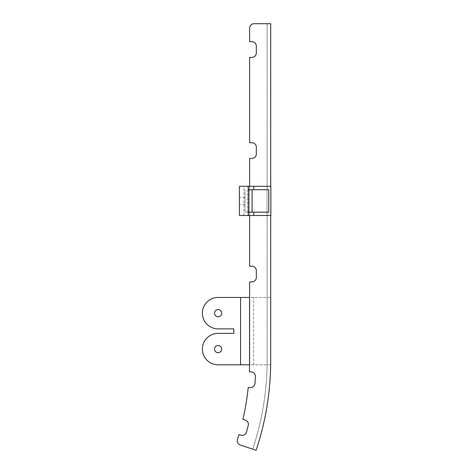 <?xml version="1.0" encoding="UTF-8"?>
<svg xmlns="http://www.w3.org/2000/svg" width="474" height="474" viewBox="0 0 474 474"><rect width="100%" height="100%" fill="white"/><g stroke="black" fill="none" stroke-linecap="round" stroke-linejoin="round"><path stroke-width="0.36" stroke-dasharray="2.37 1.78" d="M249.602 215.492L249.602 186.3M270.707 215.492L270.707 186.3M251.848 41.665A4.491 4.491 0 0 1 256.339 46.15A4.491 4.491 0 0 0 251.848 41.665L249.602 41.665L251.848 41.665L249.602 41.665L249.602 28.191A4.491 4.491 0 0 1 254.094 23.7L270.707 23.7L270.707 360.489A283.636 283.636 0 0 1 256.114 450.3L240.318 445.027A4.491 4.491 0 0 1 237.456 439.416A262.531 262.531 0 0 0 238.926 434.611L240.993 435.162L238.926 434.611A262.531 262.531 0 0 1 237.456 439.416A4.491 4.491 0 0 0 240.318 445.027A4.491 4.491 0 0 1 237.456 439.416A262.531 262.531 0 0 0 238.926 434.611L240.993 435.162A4.491 4.491 0 0 0 246.498 431.992L248.24 425.48L246.498 431.992A4.491 4.491 0 0 1 240.993 435.162M267.117 23.7L267.117 360.489A280.045 280.045 0 0 1 252.707 449.162A280.045 280.045 0 0 0 267.117 360.489L267.117 23.7L254.094 23.7A4.491 4.491 0 0 0 249.602 28.191L249.602 41.665M256.339 46.15L256.339 52.887A4.491 4.491 0 0 1 251.848 57.378L249.602 57.378L251.848 57.378A4.491 4.491 0 0 0 256.339 52.887L256.339 46.15L256.339 52.887M252.707 449.162L240.318 445.027M251.848 142.698A4.491 4.491 0 0 1 256.339 147.189A4.491 4.491 0 0 0 251.848 142.698L249.602 142.698L251.848 142.698L249.602 142.698L249.602 57.378L251.848 57.378M256.339 147.189L256.339 153.926A4.491 4.491 0 0 1 251.848 158.417L249.602 158.417L251.848 158.417A4.491 4.491 0 0 0 256.339 153.926L256.339 147.189L256.339 153.926M248.24 425.48A4.491 4.491 0 0 0 245.064 419.982L242.907 419.407L245.064 419.982A4.491 4.491 0 0 1 248.24 425.48L246.498 431.992M251.848 266.187A4.491 4.491 0 0 1 256.339 270.678A4.491 4.491 0 0 0 251.848 266.187L249.602 266.187L251.848 266.187L249.602 266.187L249.602 158.417L251.848 158.417M256.339 270.678L256.339 277.414A4.491 4.491 0 0 1 251.848 281.906L249.602 281.906L249.602 360.489A262.531 262.531 0 0 1 249.36 371.764L251.149 371.865A4.491 4.491 0 0 1 255.385 376.599L255.006 383.324L255.385 376.599A4.491 4.491 0 0 0 251.149 371.865L249.36 371.764L251.149 371.865A4.491 4.491 0 0 1 255.385 376.599L255.006 383.324A4.491 4.491 0 0 1 250.272 387.56L248.216 387.442A262.531 262.531 0 0 1 242.907 419.407A262.531 262.531 0 0 0 248.216 387.442L250.272 387.56L248.216 387.442A262.531 262.531 0 0 1 242.907 419.407L245.064 419.982M249.567 364.802A262.531 262.531 0 0 1 249.36 371.764A262.531 262.531 0 0 0 249.602 360.489A262.531 262.531 0 0 1 249.567 364.802L270.642 364.802L270.642 297.441L249.602 297.441L249.602 281.906L251.848 281.906A4.491 4.491 0 0 0 256.339 277.414M249.602 142.698L249.602 57.378L249.602 142.698M249.602 266.187L249.602 158.417L249.602 266.187M255.006 383.324A4.491 4.491 0 0 1 250.272 387.56M254.094 23.7A4.491 4.491 0 0 0 249.602 28.191M249.602 297.441L249.602 360.489L249.602 281.906L251.848 281.906M218.105 364.802L270.642 364.802L270.642 297.441L218.105 297.441A15.719 15.719 0 0 0 202.386 313.16A15.719 15.719 0 0 0 218.105 328.879L233.818 328.879L233.818 333.364L218.105 333.364A15.719 15.719 0 0 0 202.386 349.083A15.719 15.719 0 0 0 218.105 364.802M249.537 297.441L249.537 364.802M253.578 364.802L253.578 297.441L253.578 364.802M221.696 349.083A3.591 3.591 0 0 0 216.31 345.973A3.591 3.591 0 0 0 216.31 352.194A3.591 3.591 0 0 0 221.696 349.083M221.696 313.16A3.591 3.591 0 0 1 216.31 316.271A3.591 3.591 0 0 1 216.31 310.049A3.591 3.591 0 0 1 221.696 313.16M247.908 186.3L270.844 186.3L270.844 215.492L239.411 215.492L239.411 186.3L247.908 186.3L247.908 215.492M239.411 200.899L239.411 197.303L239.411 200.899M248.394 215.492L248.394 186.3M245.022 200.899L245.022 197.303L245.022 200.899M268.799 189.713L248.394 189.713M268.799 212.168L245.022 212.168L245.022 189.713L245.022 212.168L248.394 212.168M243.826 215.492L243.826 186.3M247.985 212.168L247.985 189.713M245.022 197.303L239.411 197.303M245.022 204.49L239.411 204.49"/><path stroke-width="0.71" d="M256.339 52.887A4.491 4.491 0 0 1 251.848 57.378A4.491 4.491 0 0 0 256.339 52.887L256.339 46.15A4.491 4.491 0 0 0 251.848 41.665L249.602 41.665L249.602 28.191A4.491 4.491 0 0 1 254.094 23.7L270.707 23.7L270.707 186.3M251.848 57.378L249.602 57.378L249.602 142.698L251.848 142.698A4.491 4.491 0 0 1 256.339 147.189L256.339 153.926A4.491 4.491 0 0 1 251.848 158.417L249.602 158.417L249.602 186.3M256.339 277.414A4.491 4.491 0 0 1 251.848 281.906A4.491 4.491 0 0 0 256.339 277.414L256.339 270.678A4.491 4.491 0 0 0 251.848 266.187L249.602 266.187L249.602 215.492M251.848 281.906L249.602 281.906L249.602 360.489A262.531 262.531 0 0 1 249.36 371.764L251.149 371.865A4.491 4.491 0 0 1 255.385 376.599L255.006 383.324A4.491 4.491 0 0 1 250.272 387.56L248.216 387.442A262.531 262.531 0 0 1 242.907 419.407L245.064 419.982A4.491 4.491 0 0 1 248.24 425.48L246.498 431.992A4.491 4.491 0 0 1 240.993 435.162L238.926 434.611A262.531 262.531 0 0 1 237.456 439.416A4.491 4.491 0 0 0 240.318 445.027L256.114 450.3A283.636 283.636 0 0 0 270.707 360.489L270.707 215.492M267.117 23.7L254.094 23.7M252.707 449.162L240.318 445.027M246.498 431.992A4.491 4.491 0 0 1 240.993 435.162M245.064 419.982A4.491 4.491 0 0 1 248.24 425.48M255.006 383.324A4.491 4.491 0 0 1 250.272 387.56M251.848 266.187A4.491 4.491 0 0 1 256.339 270.678M256.339 153.926A4.491 4.491 0 0 1 251.848 158.417M251.848 142.698A4.491 4.491 0 0 1 256.339 147.189M251.848 41.665A4.491 4.491 0 0 1 256.339 46.15M249.602 41.665L249.602 28.191M240.555 297.441L249.537 297.441L249.537 364.802L218.105 364.802A15.719 15.719 0 0 1 202.386 349.083A15.719 15.719 0 0 1 218.105 333.364L233.818 333.364L233.818 328.879L218.105 328.879A15.719 15.719 0 0 1 202.386 313.16A15.719 15.719 0 0 1 218.105 297.441L240.555 297.441L240.555 364.802M221.696 349.083A3.591 3.591 0 0 0 216.31 345.973A3.591 3.591 0 0 0 216.31 352.194A3.591 3.591 0 0 0 221.696 349.083M221.696 313.16A3.591 3.591 0 0 1 216.31 316.271A3.591 3.591 0 0 1 216.31 310.049A3.591 3.591 0 0 1 221.696 313.16M253.768 215.492L270.844 215.492L270.844 186.3L239.411 186.3L239.411 215.492L253.768 215.492L253.768 212.168L268.799 212.168L268.799 189.713L253.768 189.713L253.768 186.3M248.394 215.492L248.394 186.3M248.394 189.713L253.768 189.713M248.394 212.168L253.768 212.168M252.079 212.168L252.079 189.713"/></g></svg>
